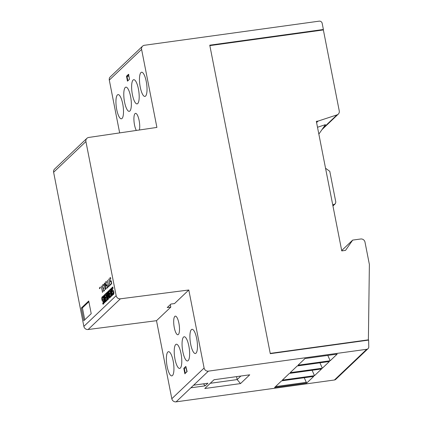 <?xml version="1.0" encoding="UTF-8"?>
<svg xmlns="http://www.w3.org/2000/svg" width="423" height="423" viewBox="0 0 423 423"><rect width="100%" height="100%" fill="white"/><g stroke="black" fill="none" stroke-linecap="round" stroke-linejoin="round"><path stroke-width="0.63" d="M317.504 127.26L325.435 124.658L318.852 134.117M316.584 122.554L318.128 121.078L336.999 114.887L322.918 128.275M100.14 287.926L100.182 287.064L100.388 288.015M100.267 287.212L100.32 287.899M103.751 290.749L104.428 290.099L104.513 290.527L103.619 291.373L103.63 288.544L102.995 288.042L102.572 285.89L103.016 284.372L103.683 285.303L103.096 284.801L102.874 285.012L102.847 287.074L103.307 288.1L103.751 287.91L103.751 290.749L104.455 290.22M103.799 290.738L103.799 291.204M103.751 288.523L103.275 288.512M103.138 287.904L103.455 288.491M103.138 284.404L102.778 285.308M103.096 284.801L103.566 284.986M107.109 284.742L107.579 287.614L106.786 288.364L106.702 287.941L107.389 287.286L107.082 285.314L106.702 285.996L106.125 285.435L105.676 282.204L106.083 281.454L106.749 282.39L106.162 281.882L105.835 282.405L106.284 285.335L106.622 285.562L107.109 284.742M107.527 287.302L106.94 288.216M106.268 285.308L106.76 285.937M106.205 281.485L105.845 282.374M106.162 281.882L106.607 282.009M107.151 284.996L106.622 285.562M109.393 285.89L109.763 285.028L108.7 278.963L109.869 284.928L110.329 284.494L110.408 284.917L109.393 285.89M109.922 284.917L109.546 285.742M110.35 284.616L109.869 284.928M111.244 280.809L111.714 283.68L110.921 284.43L110.837 284.007L111.524 283.357L111.217 281.385L110.837 282.062L110.26 281.507L109.816 278.276L110.218 277.52L110.884 278.456L110.297 277.953L109.969 278.477L110.419 281.401L110.757 281.633L111.244 280.809M111.661 283.368L111.075 284.288M110.403 281.374L110.895 282.004M110.34 277.557L109.985 278.44M110.297 277.953L110.747 278.075M111.286 281.062L110.757 281.633M108.087 287.127L108.462 286.265L107.4 280.2L108.568 286.165L109.028 285.731L109.108 286.154L108.087 287.127M108.621 286.154L108.246 286.979M109.049 285.853L108.568 286.165M104.671 287.111L105.253 289.02L105.639 288.951L105.766 287.825L105.015 283.997L104.555 283.421L104.285 284.69L104.671 287.111M105.274 289.438L104.164 284.742L104.476 282.982L105.11 283.844L105.66 286.186L105.903 288.84L105.57 289.522L105.274 289.438L105.634 289.464M105.285 289.031L105.454 289.411M104.592 283.019L104.322 283.817M102.572 291.304L102.493 292.446L101.351 285.953L102.572 291.304M102.493 291.51L102.551 291.785M99.453 288.581L99.49 287.725L99.696 288.671M99.574 287.867L99.627 288.56M170.807 307.098L156.505 320.692L88.111 329.517A3.759 3.537 -133.6 0 1 83.86 326.387L53.621 172.261A3.759 3.537 -133.6 0 1 54.604 169.041L86.895 138.342A3.759 3.537 -133.6 0 1 88.745 137.449L156.901 127.418L141.594 49.391A3.759 3.537 -133.6 0 1 144.46 45.272L319.185 21.15A2.633 2.475 -133.6 0 1 322.183 23.339L323.389 29.494L209.766 45.182L270.286 353.676L368.634 340.097L368.777 346.849A2.633 2.475 -133.6 0 1 366.725 349.287L208.391 371.145A3.759 3.537 -133.6 0 1 204.108 368.021L188.801 289.993L174.498 303.587L170.918 304.047L167.228 307.558L170.807 307.098L170.321 304.618M188.801 289.993L120.402 298.812A3.759 3.537 -133.6 0 1 116.151 295.682L85.911 141.557A3.759 3.537 -133.6 0 1 86.895 138.342M104.65 294.662L105.972 301.409L105.417 301.937L103.968 298.3L104.798 302.524L104.465 302.842L103.143 296.095L103.683 295.582L105.137 299.273L104.301 294.995L104.65 294.662M108.737 290.775L110.059 297.522L109.441 298.109L108.193 294.419L108.552 298.955L107.939 299.542L106.612 292.795L107.114 292.319L107.987 296.777L107.595 291.859L107.923 291.547L109.271 295.534L108.404 291.093L108.737 290.775M111.223 288.407L112.55 295.159L112.047 295.635L110.72 288.888L111.223 288.407M112.819 287.069L113.089 288.454A7.26 2.036 -97.9 0 0 112.756 288.407A7.26 2.036 -97.9 0 0 112.481 288.518A2.067 0.582 -97.9 0 0 112.28 288.888L112.47 289.85A32.36 9.084 -97.9 0 0 113.02 290.183A2.839 0.798 82.1 0 1 113.565 290.945A1.919 0.539 82.1 0 1 113.903 292.631A2.321 0.65 82.1 0 1 113.739 294.054A6.816 1.914 82.1 0 1 113.052 294.736A6.816 1.914 82.1 0 1 112.925 294.736L112.671 293.44A5.467 1.533 -97.9 0 0 112.888 293.467A5.467 1.533 -97.9 0 0 113.306 293.16L113.316 292.346A1.866 0.523 -97.9 0 0 113.063 292.06L112.65 291.807A2.956 0.83 82.1 0 1 112.1 291.013A2.041 0.571 82.1 0 1 111.751 289.258A2.512 0.703 82.1 0 1 111.915 287.73A8.931 2.506 82.1 0 1 112.698 287.074A8.931 2.506 82.1 0 1 112.819 287.069M111.64 296.021L110.371 297.226L110.133 296.021L110.9 295.291L110.599 293.752L109.927 294.392L109.7 293.239L110.371 292.6L110.059 291.013L109.293 291.743L109.044 290.479L110.318 289.274L111.64 296.021M107.553 299.907L106.279 301.113L106.046 299.907L106.813 299.177L106.511 297.639L105.84 298.278L105.613 297.126L106.284 296.486L105.972 294.9L105.205 295.629L104.957 294.366L106.226 293.16L107.553 299.907M102.858 296.534L103.133 297.924A7.26 2.036 -97.9 0 0 102.794 297.877A7.26 2.036 -97.9 0 0 102.525 297.988A2.067 0.582 -97.9 0 0 102.324 298.358L102.509 299.315A32.36 9.084 -97.9 0 0 103.059 299.653A2.839 0.798 82.1 0 1 103.609 300.415A1.919 0.539 82.1 0 1 103.942 302.101A2.321 0.65 82.1 0 1 103.778 303.524A6.816 1.914 82.1 0 1 103.09 304.206A6.816 1.914 82.1 0 1 102.969 304.206L102.715 302.91A5.467 1.533 -97.9 0 0 102.932 302.931A5.467 1.533 -97.9 0 0 103.344 302.63L103.355 301.816A1.866 0.523 -97.9 0 0 103.106 301.53L102.689 301.276A2.956 0.83 82.1 0 1 102.139 300.483A2.041 0.571 82.1 0 1 101.79 298.728A2.512 0.703 82.1 0 1 101.959 297.2A8.931 2.506 82.1 0 1 102.736 296.544A8.931 2.506 82.1 0 1 102.858 296.534M88.73 300.991L91.215 313.665L83.833 320.682L81.348 308.007L88.73 300.991M103.767 295.793L103.498 296.047L104.772 302.545M103.498 296.047L103.143 296.095M104.698 294.905L105.496 299.22L105.137 299.273M104.655 294.942L104.301 294.995M103.968 298.3L104.322 298.252L105.687 301.678M107.997 291.77L108.346 296.729L107.987 296.777M107.955 291.807L107.595 291.859M108.785 291.019L109.631 295.487L109.271 295.534M108.759 291.045L108.404 291.093M108.193 294.419L108.547 294.371L109.721 297.845M107.162 292.563L108.246 299.246M106.971 292.742L106.612 292.795M111.27 288.655L112.354 295.339M111.08 288.835L110.72 288.888M113.041 293.446L113.274 294.651M112.888 293.467L113.248 293.414A5.467 1.533 -97.9 0 0 113.665 293.107L113.306 293.16M113.665 293.107L113.745 292.711L113.385 292.764M113.745 292.711L113.671 292.293L113.316 292.346M113.671 292.293A1.866 0.523 -97.9 0 0 113.422 292.007L113.063 292.06M112.825 287.095A8.931 2.506 -97.9 0 0 112.275 287.682A2.512 0.703 -97.9 0 0 112.111 289.21A2.041 0.571 -97.9 0 0 112.46 290.966A2.956 0.83 -97.9 0 0 113.004 291.754L113.422 292.007M113.004 291.754L112.65 291.807M112.46 290.966L112.1 291.013M112.111 289.21L111.751 289.258M112.275 287.682L111.915 287.73M110.239 294.096L110.059 293.187L109.7 293.239M110.059 293.187L110.731 292.552L110.371 292.6M110.731 292.552L110.419 290.961L110.059 291.013M109.605 291.447L109.404 290.432L109.044 290.479M109.404 290.432L110.366 289.517M110.678 296.935L110.488 295.968L110.133 296.021M110.488 295.968L111.26 295.238L110.9 295.291M111.26 295.238L110.958 293.705L110.599 293.752M106.152 297.988L105.972 297.078L105.613 297.126M105.972 297.078L106.644 296.438L106.284 296.486M106.644 296.438L106.332 294.847L105.972 294.9M105.512 295.333L105.316 294.318L104.957 294.366M105.316 294.318L106.273 293.403M106.591 300.822L106.4 299.859L106.046 299.907M106.4 299.859L107.172 299.124L106.813 299.177M107.172 299.124L106.871 297.591L106.511 297.639M103.08 302.91L103.318 304.121M102.932 302.931L103.286 302.884A5.467 1.533 -97.9 0 0 103.704 302.577L103.344 302.63M103.704 302.577L103.788 302.181L103.429 302.234M103.788 302.181L103.714 301.763L103.355 301.816M103.714 301.763A1.866 0.523 -97.9 0 0 103.461 301.477L103.106 301.53M102.863 296.565A8.931 2.506 -97.9 0 0 102.313 297.152A2.512 0.703 -97.9 0 0 102.149 298.68A2.041 0.571 -97.9 0 0 102.498 300.436A2.956 0.83 -97.9 0 0 103.048 301.224L103.461 301.477M103.048 301.224L102.689 301.276M102.498 300.436L102.139 300.483M102.149 298.68L101.79 298.728M102.313 297.152L101.959 297.2M84.764 319.799L82.422 307.859L88.872 301.726M82.422 307.859L81.348 308.007M209.834 45.547L242.189 41.153M117.414 94.932A12.214 3.426 -97.9 0 0 116.51 108.367A12.214 3.426 -97.9 0 0 121.396 118.8A12.214 3.426 -97.9 0 0 122.03 118.472A12.214 3.426 -97.9 0 0 122.934 105.031A12.214 3.426 -97.9 0 0 118.054 94.604A12.214 3.426 -97.9 0 0 117.414 94.932M119.661 132.896L109.303 80.09A3.759 3.537 -133.6 0 1 110.287 76.875L142.577 46.17M129.496 79.228L127.466 81.158L126.493 76.203L128.523 74.274L129.496 79.228L128.534 74.4M129.877 111.011A12.214 3.426 -97.9 0 0 130.781 97.576A12.214 3.426 -97.9 0 0 125.895 87.149A12.214 3.426 -97.9 0 0 125.256 87.476A12.214 3.426 -97.9 0 0 124.351 100.912A12.214 3.426 -97.9 0 0 129.237 111.344A12.214 3.426 -97.9 0 0 129.877 111.011M137.718 103.556A12.214 3.426 -97.9 0 0 138.622 90.12A12.214 3.426 -97.9 0 0 133.737 79.688A12.214 3.426 -97.9 0 0 133.102 80.021A12.214 3.426 -97.9 0 0 132.193 93.457A12.214 3.426 -97.9 0 0 137.078 103.889A12.214 3.426 -97.9 0 0 137.718 103.556M145.56 96.1A12.214 3.426 -97.9 0 0 146.464 82.665A12.214 3.426 -97.9 0 0 141.578 72.233A12.214 3.426 -97.9 0 0 140.944 72.566A12.214 3.426 -97.9 0 0 140.039 86.001A12.214 3.426 -97.9 0 0 144.92 96.428A12.214 3.426 -97.9 0 0 145.56 96.1M139.389 129.993A9.396 2.638 -97.9 0 0 138.903 119.455A9.396 2.638 -97.9 0 0 135.529 113.364A9.396 2.638 -97.9 0 0 135.037 113.623A9.396 2.638 -97.9 0 0 133.991 121.068A9.396 2.638 -97.9 0 0 136.333 130.443M128.629 74.897L127.016 76.431L126.493 76.203M337.173 354.114L305.015 358.556L298.025 365.202L330.183 360.761L337.173 354.114M327.799 355.41L330.183 360.761M193.612 385.2L203.474 383.841L205.155 385.839L207.92 383.212L193.628 385.184L176.1 401.85A3.759 3.537 -133.6 0 1 171.817 398.725L156.505 320.692M205.155 385.839L190.863 387.812M368.042 348.658L335.751 379.362A2.633 2.475 -133.6 0 1 334.434 379.991L176.1 401.85M297.242 365.948L329.401 361.506L322.342 368.216L290.183 372.658L297.242 365.948M214.012 379.743L249.739 374.81L240.513 383.582L204.785 388.515L214.012 379.743M289.401 373.403L321.559 368.962L314.5 375.672L282.342 380.113L289.401 373.403M281.559 380.859L313.718 376.417L306.728 383.064L274.569 387.505L281.559 380.859M322.342 368.216L319.936 362.812M236.573 376.629L237.155 379.579L210.284 383.291M185.263 373.335L187.109 371.584L185.84 366.408L183.809 368.338L184.259 368.2L185.253 373.26M186.125 367.962L184.259 368.2M240.883 376.036L237.155 379.579L240.513 383.582M172.468 375.545A12.214 3.426 -97.9 0 0 173.372 362.109A12.214 3.426 -97.9 0 0 168.491 351.682A12.214 3.426 -97.9 0 0 167.852 352.01A12.214 3.426 -97.9 0 0 166.948 365.446A12.214 3.426 -97.9 0 0 171.828 375.878A12.214 3.426 -97.9 0 0 172.468 375.545M180.309 368.089A12.214 3.426 -97.9 0 0 181.213 354.654A12.214 3.426 -97.9 0 0 176.333 344.222A12.214 3.426 -97.9 0 0 175.693 344.555A12.214 3.426 -97.9 0 0 174.789 357.99A12.214 3.426 -97.9 0 0 179.675 368.422A12.214 3.426 -97.9 0 0 180.309 368.089M188.156 360.634A12.214 3.426 -97.9 0 0 189.06 347.198A12.214 3.426 -97.9 0 0 184.174 336.766A12.214 3.426 -97.9 0 0 183.534 337.099A12.214 3.426 -97.9 0 0 182.63 350.535A12.214 3.426 -97.9 0 0 187.516 360.967A12.214 3.426 -97.9 0 0 188.156 360.634M178.374 334.487A9.396 2.638 -97.9 0 0 179.066 324.155A9.396 2.638 -97.9 0 0 175.312 316.129A9.396 2.638 -97.9 0 0 174.821 316.388A9.396 2.638 -97.9 0 0 174.123 326.72A9.396 2.638 -97.9 0 0 177.882 334.746A9.396 2.638 -97.9 0 0 178.374 334.487M195.997 353.179A12.214 3.426 -97.9 0 0 196.901 339.743A12.214 3.426 -97.9 0 0 192.016 329.311A12.214 3.426 -97.9 0 0 191.381 329.644A12.214 3.426 -97.9 0 0 190.477 343.079A12.214 3.426 -97.9 0 0 195.357 353.506A12.214 3.426 -97.9 0 0 195.997 353.179M276.388 36.431L319.37 30.498M322.839 30.017L323.389 29.494M127.868 80.777L127.016 76.431L128.883 76.172M128.862 74.675L128.523 74.274L128.862 74.675M275.51 386.606L306.31 382.355L306.728 383.064M306.31 382.355L304.248 377.728M312.095 370.268L314.5 375.672M209.85 45.615L323.368 29.943L339.257 110.911A3.759 3.537 -133.6 0 1 336.999 114.887M318.128 121.078L316.341 121.327L341.763 250.908L345.517 250.39L352.676 240.105L341.694 250.548M332.959 205.525L335.333 203.717L335.82 202.109L329.781 171.331L325.504 168.201M334.392 204.166L333.456 204.61L332.927 205.869M352.676 240.105L360.713 238.995A3.759 3.537 -133.6 0 1 364.996 242.125L369.379 264.465L368.385 339.833L270.234 353.385M368.385 339.833L368.021 340.182M116.151 295.682L83.86 326.387M85.911 141.557L53.621 172.261M141.594 49.391L109.303 80.09M366.725 349.287L334.434 379.991M208.391 371.145L193.628 385.184M204.108 368.021L171.817 398.725M184.888 373.837L183.809 368.338M120.402 298.812L88.111 329.517M113.073 288.364L112.756 288.407M103.112 297.834L102.794 297.877M186.887 371.828L185.824 366.429M185.063 373.44L186.866 371.727M332.949 205.98L335.307 203.743M321.993 129.607L338.273 114.131"/></g></svg>
